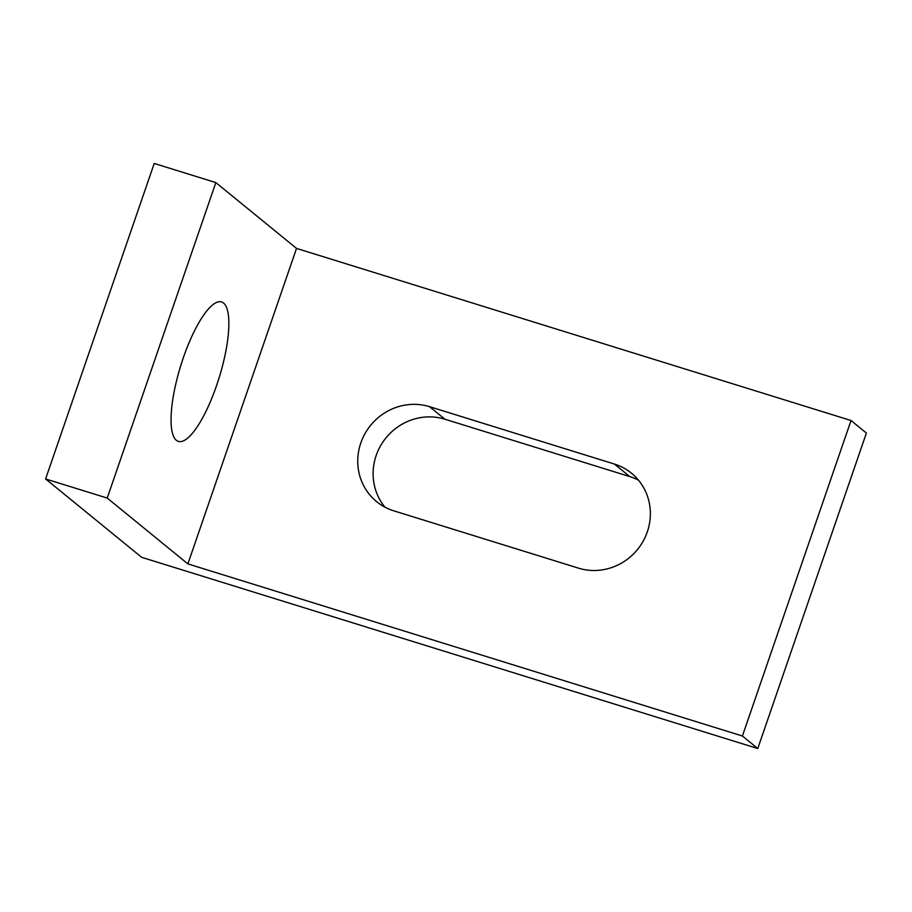 <?xml version="1.0" encoding="UTF-8"?>
<svg xmlns="http://www.w3.org/2000/svg" width="912" height="912" viewBox="0 0 912 912"><rect width="100%" height="100%" fill="white"/><g stroke="black" fill="none" stroke-linecap="round" stroke-linejoin="round"><path stroke-width="1.37" d="M176.324 440.291A72.983 20.121 107.2 0 0 178.307 441.374A72.983 20.121 107.2 0 0 217.945 381.49A72.983 20.121 107.2 0 0 223.577 303.046A72.983 20.121 107.2 0 0 221.582 301.963A72.983 20.121 107.2 0 0 181.955 361.859A72.983 20.121 107.2 0 0 176.324 440.291M757.769 748.547L866.4 433.052L851.033 420.512L296.525 248.406L215.848 182.582L154.231 163.453L45.6 478.948L141.645 557.312L757.769 748.547L742.402 736.007L851.033 420.512M638.548 480.236A55.37 52.896 -50.8 0 0 629.77 476.588L444.931 419.224A55.37 52.896 -50.8 0 0 383.051 441.807A55.37 52.896 -50.8 0 0 384.944 507.152M742.402 736.007L187.883 563.901L296.525 248.406M429.563 406.684A55.37 52.896 -50.8 0 0 364.948 433.713A55.37 52.896 -50.8 0 0 376.633 501.646A55.37 52.896 -50.8 0 0 393.71 510.8L578.55 568.165A55.37 52.896 -50.8 0 0 643.177 541.135A55.37 52.896 -50.8 0 0 631.48 473.214A55.37 52.896 -50.8 0 0 614.403 464.048L429.563 406.684L444.931 419.224M187.883 563.901L107.217 498.066L215.848 182.582M107.217 498.066L45.6 478.948M614.403 464.048L629.77 476.588"/></g></svg>
